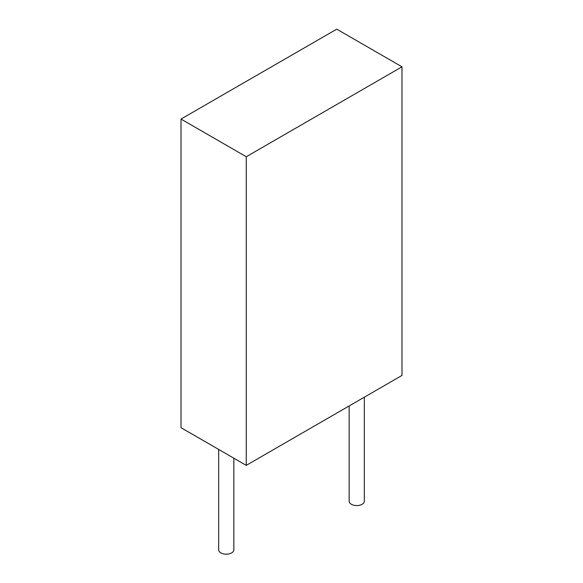 <?xml version="1.0" encoding="UTF-8"?>
<svg xmlns="http://www.w3.org/2000/svg" width="583" height="583" viewBox="0 0 583 583"><rect width="100%" height="100%" fill="white"/><g stroke="black" fill="none" stroke-linecap="round" stroke-linejoin="round"><path stroke-width="0.87" d="M336.748 29.15L181.014 119.063L246.252 156.732L401.986 66.819L336.748 29.15M246.252 156.732L246.252 465.358L181.014 427.689L181.014 119.063M246.252 465.358L401.986 375.445L401.986 66.819M349.151 405.95L349.151 501.198A7.586 4.38 0 0 0 351.374 504.295A7.586 4.38 0 0 0 359.645 505.25A7.586 4.38 0 0 0 364.331 501.198L364.331 397.183M218.669 449.427L218.669 549.805A7.586 4.38 0 0 0 220.891 552.903A7.586 4.38 0 0 0 229.163 553.85A7.586 4.38 0 0 0 233.849 549.805L233.849 458.194"/></g></svg>

